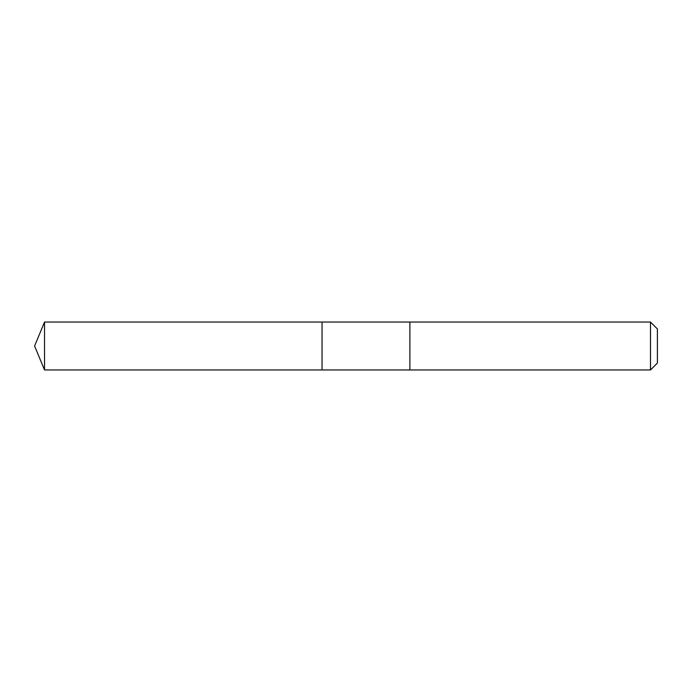 <?xml version="1.0" encoding="UTF-8"?>
<svg xmlns="http://www.w3.org/2000/svg" width="692" height="692" viewBox="0 0 692 692"><rect width="100%" height="100%" fill="white"/><g stroke="black" fill="none" stroke-linecap="round" stroke-linejoin="round"><path stroke-width="1.04" d="M322.048 324.652L322.048 322.048L44.522 322.048L44.522 369.952L322.048 369.952L322.048 322.048L409.88 322.048L409.88 369.952L322.048 369.952L322.048 324.652M409.88 322.048L409.88 369.952L650.489 369.952L650.489 322.048L409.88 322.048M650.489 322.048L657.4 328.959L657.4 363.041L650.489 369.952M322.048 369.952L44.522 369.952L34.6 346L44.522 369.952M34.6 346L44.522 322.048"/></g></svg>
